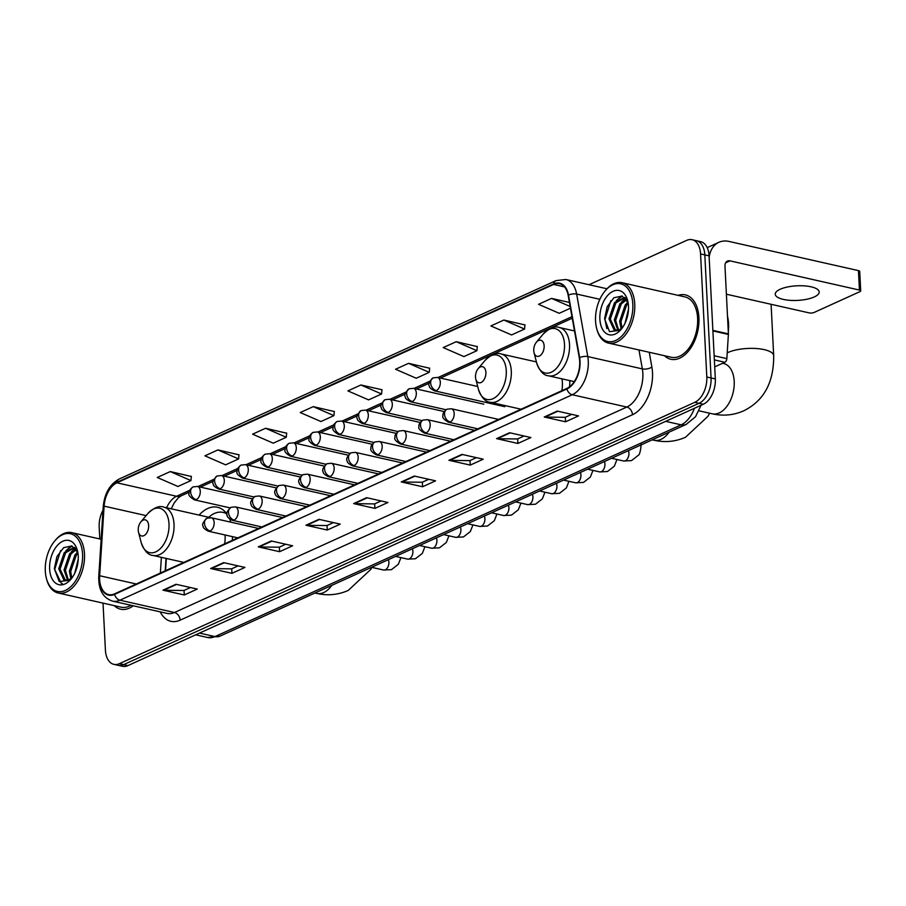 <?xml version="1.0" encoding="UTF-8"?>
<svg xmlns="http://www.w3.org/2000/svg" width="906" height="906" viewBox="0 0 906 906"><rect width="100%" height="100%" fill="white"/><g stroke="black" fill="none" stroke-linecap="round" stroke-linejoin="round"><path stroke-width="1.36" d="M230.77 522.162A36.433 22.129 -77.3 0 0 229.671 519.07M226.964 514.053A36.433 22.129 -77.3 0 0 217.519 507.269A36.433 22.129 -77.3 0 0 199.105 515.095M166.33 558.447L165.549 570.701M569.568 386.783A36.433 22.129 -77.3 0 0 569.783 380.611M232.276 540.395A36.433 22.129 -77.3 0 0 232.514 536.658M103.035 603.113L105.413 650.146A20.623 12.525 -77.3 0 0 113.884 664.358L122.401 666.284A20.623 12.525 -77.3 0 0 127.927 665.593L703.305 404.257A20.623 12.525 -77.3 0 0 715.321 378.923L709.092 255.854A20.623 12.525 -77.3 0 0 700.632 241.642L696.363 240.679A20.623 12.525 -77.3 0 1 704.823 254.903A20.623 12.525 -77.3 0 0 696.363 240.679L692.105 239.716A20.623 12.525 -77.3 0 0 686.578 240.407L589.036 284.722M113.884 664.358A20.623 12.525 -77.3 0 0 119.399 663.668L694.789 402.332A20.623 12.525 -77.3 0 0 706.805 376.998L711.063 377.961L704.823 254.903L711.063 377.961A20.623 12.525 -77.3 0 1 699.047 403.295A20.623 12.525 -77.3 0 0 711.063 377.961L715.321 378.923M119.399 663.668L123.658 664.63L699.047 403.295L123.658 664.63A20.623 12.525 -77.3 0 1 118.142 665.321A20.623 12.525 -77.3 0 0 123.658 664.63L127.927 665.593M698.911 317.632A33.001 20.045 -77.3 0 0 685.378 294.88A33.001 20.045 -77.3 0 0 678.118 295.367A33.001 20.045 -77.3 0 1 685.378 294.88A33.001 20.045 -77.3 0 1 698.911 317.632A33.001 20.045 -77.3 0 1 670.859 359.274A33.001 20.045 -77.3 0 0 698.911 317.632M579.693 361.392A22.004 13.364 102.7 0 1 566.884 388.414L114.552 593.86A22.004 13.364 102.7 0 1 108.663 594.596A22.004 13.364 102.7 0 1 99.66 575.74L104.111 506.137A22.004 13.364 102.7 0 1 116.897 482.807L553.645 284.439A22.004 13.364 102.7 0 1 559.534 283.703A22.004 13.364 102.7 0 1 568.164 295.367L579.308 357.893A22.004 13.364 102.7 0 1 579.693 361.392M580.044 361.234A22.548 13.692 -77.3 0 0 579.647 357.644L568.504 295.118A22.548 13.692 -77.3 0 0 553.623 283.918L116.863 482.286A22.548 13.692 -77.3 0 0 103.76 506.205L99.32 575.808A22.548 13.692 -77.3 0 0 114.575 594.381L566.907 388.934A22.548 13.692 -77.3 0 0 580.044 361.234M190.453 587.53L183.941 590.486L163.703 590.259A5.504 3.975 -114.4 0 1 162.967 590.168L184.28 594.982L197.281 589.07L175.968 584.268L162.967 590.168M184.054 590.44L184.28 594.982M238.108 565.888L231.608 568.843L211.358 568.617A5.504 3.975 -114.4 0 1 210.622 568.526L231.936 573.328L244.937 567.428L223.623 562.626L210.622 568.526M231.71 568.798L231.936 573.328M285.764 544.246L279.263 547.19L259.025 546.964A5.504 3.975 -114.4 0 1 258.289 546.884L279.603 551.686L292.593 545.786L271.29 540.973L258.289 546.884M279.365 547.145L279.603 551.686M333.431 522.592L326.919 525.548L306.681 525.321A5.504 3.975 -114.4 0 1 305.945 525.231L327.259 530.033L340.26 524.132L318.946 519.331L305.945 525.231M327.032 525.503L327.259 530.033M571.731 414.359L565.219 417.315L544.982 417.088A5.504 3.975 -114.4 0 1 544.246 416.998L565.559 421.8L578.56 415.899L557.247 411.098L544.246 416.998M565.333 417.27L565.559 421.8M524.064 436.013L517.564 438.957L497.326 438.731A5.504 3.975 -114.4 0 1 496.59 438.64L517.892 443.453L530.893 437.541L509.58 432.74L496.59 438.64M517.666 438.912L517.892 443.453M476.409 457.655L469.908 460.61L449.659 460.384A5.504 3.975 -114.4 0 1 448.923 460.293L470.237 465.095L483.238 459.195L461.924 454.393L448.923 460.293M470.01 460.565L470.237 465.095M428.742 479.297L422.241 482.252L402.004 482.026A5.504 3.975 -114.4 0 1 401.267 481.935L422.581 486.749L435.571 480.837L414.269 476.035L401.267 481.935M422.343 482.207L422.581 486.749M381.086 500.95L374.586 503.906L354.348 503.668A5.504 3.975 -114.4 0 1 353.612 503.589L374.914 508.391L387.915 502.49L366.602 497.677L353.612 503.589M374.688 503.849L374.914 508.391M664.506 355.718A33.001 20.045 -77.3 0 0 670.859 359.274A33.001 20.045 -77.3 0 1 664.506 355.718M114.258 605.65A33.001 20.045 -77.3 0 0 120.6 609.194A33.001 20.045 -77.3 0 0 133.284 605.786A33.001 20.045 -77.3 0 1 120.6 609.194A33.001 20.045 -77.3 0 1 114.258 605.65M706.805 376.998L700.565 253.94A20.623 12.525 -77.3 0 0 692.105 239.716M103.001 510.225A20.623 12.525 -77.3 0 0 99.184 527.077L99.785 538.957M286.658 433.193L265.571 428.278L252.581 434.178L273.261 443.181L286.262 437.281L286.67 433.034M239.003 454.835L217.916 449.92L204.915 455.831L225.605 464.835L238.606 458.923L239.014 454.687M191.336 476.477L170.26 471.573L157.259 477.473L177.938 486.477L190.94 480.576L191.359 476.33M429.637 368.244L408.561 363.34L395.56 369.24L416.239 378.244L429.24 372.343L429.659 368.096M477.303 346.602L456.216 341.687L443.215 347.598L463.906 356.59L476.896 350.69L477.315 346.454M524.959 324.948L503.872 320.045L490.882 325.945L511.562 334.948L524.563 329.048L524.97 324.801M569.421 302.434L551.539 298.402L538.538 304.303L559.217 313.306L570.452 308.199M334.325 411.539L313.238 406.635L300.237 412.536L320.928 421.539L333.918 415.627L334.337 411.392M360.894 384.982L347.893 390.894L368.583 399.886L381.585 393.985L381.992 389.739L360.894 384.982L381.585 393.985M408.561 363.34L429.24 372.343M456.216 341.687L476.896 350.69M503.872 320.045L524.563 329.048M551.539 298.402L570.146 306.5M313.238 406.635L333.918 415.627M265.571 428.278L286.262 437.281M217.916 449.92L238.606 458.923M170.26 471.573L190.94 480.576M814.268 296.953A22.004 7.305 177.1 0 0 819.194 291.992A22.004 7.305 177.1 0 0 804.403 285.877A22.004 7.305 177.1 0 0 780.168 289.263A22.004 7.305 177.1 0 0 775.253 294.224A22.004 7.305 177.1 0 0 790.043 300.339A22.004 7.305 177.1 0 0 814.268 296.953M714.709 366.873L724.857 362.264L714.358 359.897M709.16 257.349A27.497 19.853 -114.4 0 1 718.922 242.298A27.497 19.853 -114.4 0 1 728.979 241.426L858.446 270.622A3.443 1.144 -2.9 0 1 859.715 271.438L860.7 290.871A3.443 1.144 177.1 0 0 859.432 290.056L729.964 260.86A6.874 4.96 65.6 0 0 727.45 261.075A6.874 4.96 65.6 0 0 724.97 266.137L728.401 333.861A3.443 2.084 102.7 0 1 728.39 334.439L726.85 358.617A3.443 2.084 102.7 0 1 724.857 362.264M726.385 294.212L809.171 312.887A3.443 1.144 177.1 0 0 814.007 312.502L859.93 291.641A3.443 1.144 177.1 0 0 860.7 290.871M595.559 321.12A29.558 17.95 -77.3 0 0 596.601 328.232A29.558 17.95 -77.3 0 0 618.085 339.127A29.558 17.95 -77.3 0 0 632.818 304.201A29.558 17.95 -77.3 0 0 604.982 291.053A29.558 17.95 -77.3 0 0 595.559 321.12M596.601 328.232L596.85 329.195A30.94 18.788 -77.3 0 0 608.447 343.08A30.94 18.788 -77.3 0 0 634.744 304.042A30.94 18.788 -77.3 0 0 622.06 282.717A30.94 18.788 -77.3 0 0 605.627 290.282L604.982 291.053M608.447 343.08L671.312 357.258A30.94 18.788 -77.3 0 0 697.62 318.221A30.94 18.788 -77.3 0 0 684.925 296.896L622.06 282.717M728.299 331.913A34.371 20.883 -77.3 0 0 728.549 323.725A34.371 20.883 -77.3 0 0 727.495 316.137M624.981 323.351L628.492 309.229M626.476 319.739L628.107 313.193M621.12 328.742L619.625 321.245L625.219 304.971L627.937 302.23M622.026 328.029L620.961 321.551L626.556 305.265L628.22 303.442M617.881 330.384L614.302 320.045L619.897 303.77L626.148 299.048M618.639 330.124L615.638 320.35L621.233 304.065L626.612 299.693M622.286 327.904L619.296 329.818L614.211 330.214L608.979 318.844L614.562 302.57L624.585 297.417M615.74 330.588L610.304 319.15L615.899 302.864L624.868 297.666M619.296 329.818A17.191 10.442 -77.3 0 0 622.501 327.598M628.481 306.16A22.684 13.783 -77.3 0 0 627.643 300.577A22.684 13.783 -77.3 0 0 611.142 292.389A22.684 13.783 -77.3 0 0 599.885 319.15A22.684 13.783 -77.3 0 0 621.154 329.354A22.684 13.783 -77.3 0 0 628.481 306.16M628.085 302.615L622.139 296.058L613.94 297.734L607.179 306.681L604.585 318.787L609.5 331.664L620.078 330.294M606.861 328.64L604.959 319.535L610.848 300.667M610.304 319.388L613.102 307.327M618.741 298.821L622.275 296.103M615.638 320.588L618.424 308.538M624.075 300.022L625.74 298.55M620.961 321.789L623.758 309.739M626.669 319.15L628.028 313.68M616.227 300.747L621.675 295.922M621.561 301.947L625.389 298.165M626.884 303.148L627.847 302.004M533.736 350.645A8.245 5.006 -77.3 0 0 534.03 352.627A8.245 5.006 -77.3 0 0 540.021 355.673A8.245 5.006 -77.3 0 0 544.132 345.922A8.245 5.006 -77.3 0 0 536.363 342.253A8.245 5.006 -77.3 0 0 533.736 350.645M475.503 377.1A8.245 5.006 -77.3 0 0 475.797 379.082A8.245 5.006 -77.3 0 0 481.788 382.117A8.245 5.006 -77.3 0 0 485.899 372.377A8.245 5.006 -77.3 0 0 478.13 368.708A8.245 5.006 -77.3 0 0 475.503 377.1M561.879 390.69A24.745 15.028 -77.3 0 0 562.366 382.547A24.745 15.028 -77.3 0 0 561.969 378.855M138.244 530.282A8.245 5.006 -77.3 0 0 138.539 532.264A8.245 5.006 -77.3 0 0 144.53 535.299A8.245 5.006 -77.3 0 0 148.641 525.559A8.245 5.006 -77.3 0 0 140.872 521.89A8.245 5.006 -77.3 0 0 138.244 530.282M224.62 543.872A24.745 15.028 -77.3 0 0 225.107 535.729A24.745 15.028 -77.3 0 0 225.062 534.97M226.319 513.181A32.661 19.83 -77.3 0 0 225.22 512.887L223.091 512.4A32.661 19.83 -77.3 0 0 208.72 517.269M226.908 513.974A32.661 19.83 -77.3 0 0 223.091 512.4M45.3 571.04A29.558 17.95 -77.3 0 0 46.342 578.153A29.558 17.95 -77.3 0 0 67.825 589.047A29.558 17.95 -77.3 0 0 82.559 554.121A29.558 17.95 -77.3 0 0 54.734 540.973A29.558 17.95 -77.3 0 0 45.3 571.04M46.342 578.153L46.591 579.115A30.94 18.788 -77.3 0 0 58.188 593A30.94 18.788 -77.3 0 0 84.496 553.962A30.94 18.788 -77.3 0 0 71.8 532.649A30.94 18.788 -77.3 0 0 55.368 540.214L54.734 540.973M58.188 593L121.053 607.179A30.94 18.788 -77.3 0 0 131.008 605.276M74.722 573.283L78.244 559.149M76.217 569.659L77.848 563.113M70.872 578.674L69.377 571.176L74.972 554.891L77.689 552.162M71.767 577.96L70.702 571.471L76.297 555.185L77.973 553.373M67.622 580.304L64.043 569.976L69.637 553.691L75.9 548.968M68.38 580.044L65.379 570.27L70.974 553.985L76.353 549.614M72.027 577.835L69.037 579.738L63.952 580.134L58.72 568.764L64.315 552.49L74.326 547.349M65.481 580.508L60.056 569.07L65.64 552.785L74.609 547.586M69.037 579.738A17.191 10.442 -77.3 0 0 72.242 577.53M78.233 556.091A22.684 13.783 -77.3 0 0 77.384 550.497A22.684 13.783 -77.3 0 0 60.883 542.309A22.684 13.783 -77.3 0 0 49.637 569.081A22.684 13.783 -77.3 0 0 70.895 579.274A22.684 13.783 -77.3 0 0 78.233 556.091M77.837 552.535L71.891 545.978L63.68 547.654L56.919 556.612L54.326 568.708L59.252 581.584L69.819 580.214M62.321 583.657L61.28 583.328L54.711 569.455L60.589 550.588M60.056 569.308L62.842 557.258M68.494 548.742L72.016 546.024M65.379 570.52L68.177 558.458M73.816 549.942L75.492 548.47M70.713 571.72L73.499 559.659M76.421 569.07L77.769 563.6M65.979 550.667L71.415 545.842M71.302 551.867L75.141 548.085M76.636 553.068L77.588 551.924M199.479 633.09L214.96 636.59A13.749 9.921 65.6 0 0 219.988 636.148L207.599 637.507A27.497 16.704 -77.3 0 0 214.96 636.59L681.165 424.835A27.497 16.704 -77.3 0 0 694.46 408.266M665.672 421.347L681.165 424.835A13.749 9.921 65.6 0 0 686.193 424.404L219.988 636.148M709.092 255.854L700.565 253.94M703.305 404.257L694.789 402.332M649.251 352.287L651.878 367.032A34.371 20.883 102.7 0 1 632.479 414.733L180.135 620.18A6.874 4.96 65.6 0 0 174.484 612.501L626.816 407.054A27.497 16.704 -77.3 0 0 642.841 373.272A27.497 16.704 -77.3 0 0 642.343 368.889L638.968 349.965M180.135 620.18A34.371 20.883 102.7 0 1 160.226 611.867M167.123 613.419A27.497 16.704 -77.3 0 0 174.484 612.501L119.92 600.202A27.497 16.704 102.7 0 1 112.559 601.12L167.123 613.419M553.623 283.918A6.874 4.96 65.6 0 1 555.978 280.622L565.854 279.49A27.497 16.704 102.7 0 1 576.646 294.065L587.79 356.59A27.497 16.704 102.7 0 1 588.277 360.973A27.497 16.704 102.7 0 1 572.264 394.744A6.874 4.96 -114.4 0 1 566.907 388.934M579.647 357.644A6.874 3.114 169.9 0 1 587.79 356.59L642.343 368.889A6.874 3.114 -10.1 0 0 651.878 367.032M116.863 482.286A6.874 4.96 -114.4 0 1 119.23 479.002C109.864 484.189 104.53 493.419 103.227 506.692L98.777 576.295C98.358 589.659 102.944 597.926 112.559 601.12M599.851 299.297L576.646 294.065A6.874 3.114 169.9 0 0 568.504 295.118M114.575 594.381A6.874 4.96 65.6 0 0 119.92 600.202L572.264 394.744L626.816 407.054A6.874 4.96 65.6 0 1 632.479 414.733M116.897 482.807L176.568 496.262A22.004 13.364 -77.3 0 0 166.625 507.768M104.111 506.137L146.115 515.605M99.66 575.74L136.274 583.996M161.37 557.326L160.362 573.056M553.645 284.439L564.54 286.896M571.958 316.681L437.983 377.53M429.727 381.279L413.974 388.436M405.729 392.185L389.976 399.331M381.72 403.079L365.967 410.237M357.723 413.985L341.97 421.143M333.714 424.891L317.961 432.037M309.716 435.786L293.963 442.943M285.707 446.692L269.954 453.849M261.709 457.598L245.956 464.744M237.7 468.493L221.947 475.65M213.703 479.399L197.95 486.556M189.694 490.305L176.568 496.262A12.378 8.935 65.6 0 0 181.098 495.876L178.267 497.836L174.179 502.932L171.257 508.821M354.348 503.668L367.224 497.824M402.004 482.026L414.891 476.171M449.659 460.384L462.547 454.529M497.326 438.731L510.203 432.875M544.982 417.088L557.87 411.233M306.681 525.321L319.569 519.466M259.025 546.964L271.902 541.12M211.358 568.617L224.246 562.762M163.703 590.259L176.591 584.404M725.638 262.831L729.964 260.86M712.863 330.362L728.401 333.861M859.432 290.056L858.446 270.622M728.39 334.439L712.897 330.939M714.155 355.752L726.85 358.617M723.758 363.544L723.622 363.51A25.776 15.662 102.7 0 1 734.2 381.279A25.776 15.662 102.7 0 1 719.183 412.943A25.776 15.662 102.7 0 1 712.275 413.804L699.036 410.826M727.224 352.853A25.776 8.562 -2.9 0 1 727.971 352.502A25.776 8.562 -2.9 0 1 756.363 348.527A25.776 8.562 -2.9 0 1 773.69 355.696L771.097 304.303M536.635 362.796A22.741 13.805 -77.3 0 0 553.158 371.166A22.741 13.805 -77.3 0 0 564.495 344.314A22.741 13.805 -77.3 0 0 543.09 334.201C549.444 327.961 554.868 325.73 559.376 327.519A24.745 15.028 -77.3 0 1 569.523 344.586A24.745 15.028 -77.3 0 1 548.481 375.809C543.645 375.503 539.704 371.154 536.635 362.796L534.03 352.627M669.115 432.162A25.776 15.662 102.7 0 1 660.95 439.399A25.776 15.662 102.7 0 1 654.041 440.259L652.207 439.84M478.402 389.24A22.741 13.805 -77.3 0 0 494.925 397.621A22.741 13.805 -77.3 0 0 506.261 370.758A22.741 13.805 -77.3 0 0 484.857 360.645C491.211 354.405 496.635 352.185 501.143 353.974A24.745 15.028 -77.3 0 1 511.29 371.03A24.745 15.028 -77.3 0 1 490.248 402.264C485.412 401.947 481.471 397.609 478.402 389.24L475.797 379.082M331.856 585.344A25.776 15.662 102.7 0 1 323.691 592.569A25.776 15.662 102.7 0 1 316.783 593.441L314.948 593.022M141.143 542.422A22.741 13.805 -77.3 0 0 157.667 550.803A22.741 13.805 -77.3 0 0 169.003 523.94A22.741 13.805 -77.3 0 0 147.599 513.827C153.952 507.587 159.377 505.367 163.884 507.156A24.745 15.028 -77.3 0 1 174.031 524.212A24.745 15.028 -77.3 0 1 152.989 555.446C148.154 555.129 144.213 550.791 141.143 542.422L138.539 532.264M450.18 421.947A6.874 4.179 -77.3 0 0 454.189 413.498A6.874 4.179 -77.3 0 0 451.369 408.765L447.009 409.206A6.874 4.96 65.6 0 0 444.529 414.269A6.874 4.96 -114.4 0 0 450.18 421.947A6.874 4.179 -77.3 0 1 448.334 422.173C443.781 419.421 441.992 417.281 442.989 415.775C442.479 413.736 443.827 411.55 447.009 409.206M611.595 458.289L623.668 461.007A6.183 3.76 -77.3 0 0 625.083 460.905A6.183 3.76 -77.3 0 0 628.934 453.204A6.183 3.76 -77.3 0 0 628.345 450.678M426.182 432.841A6.874 4.179 -77.3 0 0 430.18 424.404A6.874 4.179 -77.3 0 0 427.36 419.659L423 420.112A6.874 4.96 65.6 0 0 420.52 425.163A6.874 4.96 -114.4 0 0 426.182 432.841A6.874 4.179 -77.3 0 1 424.336 433.079C419.772 430.316 417.994 428.187 418.98 426.681C418.481 424.642 419.818 422.445 423 420.112M587.598 469.183L599.67 471.913A6.183 3.76 -77.3 0 0 601.074 471.8A6.183 3.76 -77.3 0 0 604.925 464.099A6.183 3.76 -77.3 0 0 604.336 461.584M402.173 443.747A6.874 4.179 -77.3 0 0 406.182 435.299A6.874 4.179 -77.3 0 0 403.363 430.565L399.002 431.007A6.874 4.96 65.6 0 0 396.522 436.069A6.874 4.96 -114.4 0 0 402.173 443.747A6.874 4.179 -77.3 0 1 400.327 443.974C395.775 441.222 393.985 439.093 394.982 437.575C394.472 435.537 395.82 433.351 399.002 431.007M563.589 480.089L575.661 482.807A6.183 3.76 -77.3 0 0 577.077 482.705A6.183 3.76 -77.3 0 0 580.927 475.004A6.183 3.76 -77.3 0 0 580.338 472.479M378.176 454.653A6.874 4.179 -77.3 0 0 382.173 446.205A6.874 4.179 -77.3 0 0 379.354 441.471L375.005 441.913A6.874 4.96 65.6 0 0 372.513 446.975A6.874 4.96 -114.4 0 0 378.176 454.653A6.874 4.179 -77.3 0 1 376.33 454.88C371.766 452.128 369.988 449.988 370.973 448.481C370.475 446.443 371.811 444.257 375.005 441.913M539.591 490.995L551.663 493.713A6.183 3.76 -77.3 0 0 553.068 493.611A6.183 3.76 -77.3 0 0 556.918 485.91A6.183 3.76 -77.3 0 0 556.329 483.385M354.167 465.548A6.874 4.179 -77.3 0 0 358.176 457.111A6.874 4.179 -77.3 0 0 355.356 452.366L350.996 452.819A6.874 4.96 65.6 0 0 348.516 457.87A6.874 4.96 -114.4 0 0 354.167 465.548A6.874 4.179 -77.3 0 1 352.332 465.786C348.629 463.804 346.953 462.241 347.27 461.109C345.752 459.399 346.998 456.635 350.996 452.819M515.582 501.89L527.654 504.619A6.183 3.76 -77.3 0 0 529.07 504.506A6.183 3.76 -77.3 0 0 532.921 496.805A6.183 3.76 -77.3 0 0 532.332 494.291M330.169 476.454A6.874 4.179 -77.3 0 0 334.167 468.006A6.874 4.179 -77.3 0 0 331.347 463.272L326.998 463.713A6.874 4.96 65.6 0 0 324.507 468.776A6.874 4.96 -114.4 0 0 330.169 476.454A6.874 4.179 -77.3 0 1 328.323 476.681C324.631 474.71 322.944 473.147 323.272 472.015C321.755 470.305 322.989 467.53 326.998 463.713M491.584 512.796L503.657 515.514A6.183 3.76 -77.3 0 0 505.061 515.412A6.183 3.76 -77.3 0 0 508.912 507.711A6.183 3.76 -77.3 0 0 508.323 505.186M306.16 487.36A6.874 4.179 -77.3 0 0 310.169 478.912A6.874 4.179 -77.3 0 0 307.349 474.166L302.989 474.619A6.874 4.96 65.6 0 0 300.509 479.682A6.874 4.96 -114.4 0 0 306.16 487.36A6.874 4.179 -77.3 0 1 304.325 487.587C300.622 485.605 298.946 484.053 299.263 482.909C297.746 481.199 298.991 478.436 302.989 474.619M467.575 523.702L479.648 526.42A6.183 3.76 -77.3 0 0 481.063 526.307A6.183 3.76 -77.3 0 0 484.914 518.617A6.183 3.76 -77.3 0 0 484.325 516.092M282.162 498.255A6.874 4.179 -77.3 0 0 286.16 489.818A6.874 4.179 -77.3 0 0 283.34 485.072L278.991 485.525A6.874 4.96 65.6 0 0 276.5 490.576A6.874 4.96 -114.4 0 0 282.162 498.255A6.874 4.179 -77.3 0 1 280.316 498.493C276.624 496.511 274.937 494.948 275.265 493.815C273.748 492.105 274.982 489.342 278.991 485.525M443.578 534.597L455.65 537.326A6.183 3.76 -77.3 0 0 457.054 537.213A6.183 3.76 -77.3 0 0 460.905 529.512A6.183 3.76 -77.3 0 0 460.316 526.998M258.153 509.161A6.874 4.179 -77.3 0 0 262.162 500.712A6.874 4.179 -77.3 0 0 259.343 495.978L254.982 496.42A6.874 4.96 65.6 0 0 252.502 501.482A6.874 4.96 -114.4 0 0 258.153 509.161A6.874 4.179 -77.3 0 1 256.319 509.387C252.615 507.417 250.939 505.854 251.256 504.71C249.739 503.011 250.985 500.237 254.982 496.42M419.569 545.503L431.641 548.221A6.183 3.76 -77.3 0 0 433.057 548.119A6.183 3.76 -77.3 0 0 436.907 540.418A6.183 3.76 -77.3 0 0 436.318 537.892M234.156 520.067A6.874 4.179 -77.3 0 0 238.153 511.618A6.874 4.179 -77.3 0 0 235.334 506.873L230.985 507.326A6.874 4.96 65.6 0 0 228.493 512.388A6.874 4.96 -114.4 0 0 234.156 520.067A6.874 4.179 -77.3 0 1 232.31 520.293C228.618 518.311 226.93 516.76 227.259 515.616C225.741 513.906 226.976 511.143 230.985 507.326M395.571 556.409L407.643 559.127A6.183 3.76 -77.3 0 0 409.048 559.013A6.183 3.76 -77.3 0 0 412.898 551.324A6.183 3.76 -77.3 0 0 412.309 548.798M210.147 530.961A6.874 4.179 -77.3 0 0 214.156 522.524A6.874 4.179 -77.3 0 0 211.336 517.779L206.976 518.232A6.874 4.96 65.6 0 0 204.496 523.283A6.874 4.96 -114.4 0 0 210.147 530.961A6.874 4.179 -77.3 0 1 208.312 531.199C204.609 529.217 202.933 527.654 203.25 526.522C201.732 524.812 202.978 522.049 206.976 518.232M371.562 567.303L383.634 570.033A6.183 3.76 -77.3 0 0 385.05 569.919A6.183 3.76 -77.3 0 0 388.901 562.218A6.183 3.76 -77.3 0 0 388.312 559.704M436.318 390.611A6.874 4.179 -77.3 0 0 440.316 382.162A6.874 4.179 -77.3 0 0 437.496 377.417L433.147 377.87A6.874 4.96 65.6 0 0 430.656 382.932A6.874 4.96 -114.4 0 0 436.318 390.611A6.874 4.179 -77.3 0 1 434.472 390.837C430.78 388.855 429.093 387.304 429.421 386.16C427.904 384.45 429.138 381.686 433.147 377.87M412.309 401.505A6.874 4.179 -77.3 0 0 416.318 393.068A6.874 4.179 -77.3 0 0 413.498 388.323L409.138 388.776A6.874 4.96 65.6 0 0 406.658 393.827A6.874 4.96 -114.4 0 0 412.309 401.505A6.874 4.179 -77.3 0 1 410.475 401.732C406.771 399.761 405.095 398.198 405.412 397.066C403.895 395.356 405.141 392.592 409.138 388.776M388.312 412.411A6.874 4.179 -77.3 0 0 392.309 403.963A6.874 4.179 -77.3 0 0 389.489 399.229L385.141 399.671A6.874 4.96 65.6 0 0 382.649 404.733A6.874 4.96 -114.4 0 0 388.312 412.411A6.874 4.179 -77.3 0 1 386.466 412.638C382.774 410.667 381.086 409.104 381.415 407.96C379.897 406.25 381.132 403.487 385.141 399.671M364.303 423.317A6.874 4.179 -77.3 0 0 368.312 414.869A6.874 4.179 -77.3 0 0 365.492 410.124L361.132 410.577A6.874 4.96 65.6 0 0 358.651 415.639A6.874 4.96 -114.4 0 0 364.303 423.317A6.874 4.179 -77.3 0 1 362.468 423.544C358.765 421.562 357.089 420.01 357.406 418.866C355.888 417.156 357.134 414.393 361.132 410.577M340.305 434.212A6.874 4.179 -77.3 0 0 344.303 425.775A6.874 4.179 -77.3 0 0 341.483 421.03L337.134 421.483A6.874 4.96 65.6 0 0 334.642 426.533A6.874 4.96 -114.4 0 0 340.305 434.212A6.874 4.179 -77.3 0 1 338.459 434.438C333.906 431.686 332.117 429.557 333.102 428.051C332.604 426.013 333.94 423.815 337.134 421.483M316.296 445.118A6.874 4.179 -77.3 0 0 320.305 436.669A6.874 4.179 -77.3 0 0 317.485 431.935L313.125 432.377A6.874 4.96 65.6 0 0 310.645 437.439A6.874 4.96 -114.4 0 0 316.296 445.118A6.874 4.179 -77.3 0 1 314.461 445.344C309.897 442.592 308.108 440.452 309.105 438.946C308.595 436.907 309.943 434.721 313.125 432.377M292.298 456.012A6.874 4.179 -77.3 0 0 296.296 447.575A6.874 4.179 -77.3 0 0 293.476 442.83L289.127 443.283A6.874 4.96 65.6 0 0 286.636 448.334A6.874 4.96 -114.4 0 0 292.298 456.012A6.874 4.179 -77.3 0 1 290.452 456.25C285.9 453.487 284.11 451.358 285.096 449.852C284.597 447.813 285.934 445.627 289.127 443.283M268.289 466.918A6.874 4.179 -77.3 0 0 272.298 458.47A6.874 4.179 -77.3 0 0 269.478 453.736L265.118 454.189A6.874 4.96 65.6 0 0 262.638 459.24A6.874 4.96 -114.4 0 0 268.289 466.918A6.874 4.179 -77.3 0 1 266.455 467.145C261.891 464.393 260.101 462.264 261.098 460.758C260.588 458.708 261.936 456.522 265.118 454.189M244.292 477.824A6.874 4.179 -77.3 0 0 248.289 469.376A6.874 4.179 -77.3 0 0 245.469 464.642L241.121 465.084A6.874 4.96 65.6 0 0 238.629 470.146A6.874 4.96 -114.4 0 0 244.292 477.824A6.874 4.179 -77.3 0 1 242.446 478.051C237.893 475.299 236.104 473.159 237.089 471.652C236.591 469.614 237.927 467.428 241.121 465.084M220.283 488.719A6.874 4.179 -77.3 0 0 224.292 480.282A6.874 4.179 -77.3 0 0 221.472 475.537L217.112 475.99A6.874 4.96 65.6 0 0 214.631 481.041A6.874 4.96 -114.4 0 0 220.283 488.719A6.874 4.179 -77.3 0 1 218.448 488.957C214.756 486.975 213.069 485.423 213.386 484.28C211.868 482.57 213.114 479.806 217.112 475.99M196.285 499.625A6.874 4.179 -77.3 0 0 200.283 491.177A6.874 4.179 -77.3 0 0 197.463 486.443L193.114 486.896A6.874 4.96 65.6 0 0 190.622 491.947A6.874 4.96 -114.4 0 0 196.285 499.625A6.874 4.179 -77.3 0 1 194.439 499.852C189.886 497.1 188.097 494.97 189.082 493.453C188.584 491.414 189.92 489.229 193.114 486.896M701.04 405.288L695.536 416.715L686.193 424.404M207.599 637.507L195.673 634.812M555.978 280.622L119.23 479.002M565.854 279.49L606.975 288.765M572.241 318.221L440.429 378.085M429.172 383.193L416.432 388.98M405.175 394.099L392.423 399.886M381.166 405.005L368.425 410.792M357.168 415.899L344.416 421.686M333.159 426.805L320.418 432.592M309.161 437.711L296.409 443.498M285.152 448.606L272.412 454.393M261.154 459.512L248.403 465.299M237.146 470.418L224.405 476.205M213.148 481.312L200.396 487.1M189.139 492.218L181.098 495.876M166.013 558.379L165.22 570.848M707.201 247.621L718.922 242.298M712.275 413.804C723.169 416.239 733.645 415.254 743.701 410.826C763.894 400.814 773.883 382.445 773.69 355.696M574.279 381.63L548.481 375.809M574.506 330.939L559.376 327.519M536.363 342.253L543.09 334.201M722.614 363.283L723.622 363.51M654.041 440.259C664.936 442.694 675.412 441.698 685.468 437.281L708.005 416.273L709.602 413.204M521.086 409.218L490.248 402.264M536.42 361.924L501.143 353.974M478.13 368.708L484.857 360.645M316.783 593.441C327.678 595.876 338.153 594.88 348.21 590.452L370.747 569.455L371.856 567.371M183.827 562.4L152.989 555.446M210.351 517.632L163.884 507.156M140.872 521.89L147.599 513.827M641.21 444.11C640.565 451.029 639.613 454.744 638.368 455.254L631.493 460.622L623.668 461.007M477.892 428.832L448.334 422.173M498.628 419.421L451.369 408.765M616.952 459.489L614.37 466.148L607.484 471.528L599.67 471.913M453.883 439.738L424.336 433.079M474.619 430.316L427.36 419.659M592.954 470.395L590.361 477.054L583.487 482.422L575.661 482.807M429.886 450.644L400.327 443.974M450.622 441.222L403.363 430.565M568.945 481.301L566.363 487.96L559.478 493.328L551.663 493.713M405.877 461.539L376.33 454.88M426.613 452.128L379.354 441.471M544.948 492.196L542.354 498.855L535.48 504.234L527.654 504.619M381.879 472.445L352.332 465.786M402.615 463.023L355.356 452.366M520.939 503.102L518.357 509.761L511.471 515.129L503.657 515.514M357.87 483.351L328.323 476.681M378.606 473.929L331.347 463.272M496.941 514.008L494.348 520.667L487.473 526.035L479.648 526.42M333.872 494.246L304.325 487.587M354.608 484.835L307.349 474.166M472.932 524.902L470.35 531.562L463.464 536.941L455.65 537.326M309.863 505.152L280.316 498.493M330.599 495.729L283.34 485.072M448.934 535.808L446.341 542.468L439.467 547.836L431.641 548.221M285.866 516.058L256.319 509.387M306.602 506.635L259.343 495.978M424.925 546.714L422.343 553.373L415.458 558.742L407.643 559.127M261.857 526.952L232.31 520.293M282.593 517.541L235.334 506.873M400.928 557.609L398.334 564.268L391.46 569.648L383.634 570.033M237.859 537.858L208.312 531.199M258.595 528.436L211.336 517.779M504.801 406.692L434.472 390.837M477.7 386.488L437.496 377.417M446.024 409.75L410.475 401.732M483.827 404.178L413.498 388.323M422.026 420.656L386.466 412.638M444.189 411.562L389.489 399.229M398.017 431.562L362.468 423.544M420.191 422.468L365.492 410.124M374.019 442.456L338.459 434.438M396.182 433.362L341.483 421.03M350.01 453.362L314.461 445.344M372.185 444.268L317.485 431.935M326.013 464.268L290.452 456.25M348.176 455.174L293.476 442.83M302.004 475.163L266.455 467.145M324.178 466.069L269.478 453.736M278.006 486.069L242.446 478.051M300.169 476.975L245.469 464.642M253.997 496.975L218.448 488.957M276.171 487.881L221.472 475.537M229.999 507.87L194.439 499.852M252.162 498.776L197.463 486.443M101.144 539.263L71.8 532.649"/></g></svg>
